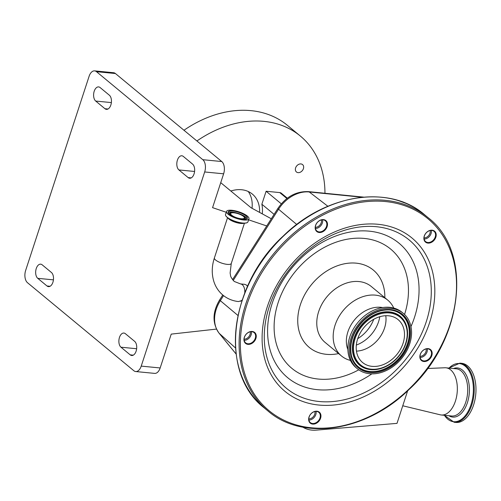 <?xml version="1.0" encoding="UTF-8"?>
<svg xmlns="http://www.w3.org/2000/svg" width="501" height="501" viewBox="0 0 501 501"><rect width="100%" height="100%" fill="white"/><g stroke="black" fill="none" stroke-linecap="round" stroke-linejoin="round"><path stroke-width="0.75" d="M244.751 292.941A8.88 5.091 -84.4 0 0 242.29 284.693A8.88 5.091 -84.4 0 0 240.518 283.917L234.255 281.456C231.744 278.675 230.485 276.552 230.485 275.08L230.122 273.02L231.268 263.476A8.88 2.63 18.1 0 1 227.247 264.371A8.88 2.63 18.1 0 1 215.593 260.013A8.88 2.63 18.1 0 1 214.39 257.959C211.741 266.112 211.56 273.953 213.846 281.481C215.605 286.967 218.636 291.519 222.932 295.133C227.391 298.765 232.552 300.907 238.42 301.558L242.002 300.525M247.519 286.372L246.573 285.113L244.713 284.33L240.518 283.917M115.437 73.534L96.486 71.687A9.3 5.336 -84.4 0 0 94.633 70.873L113.583 72.72A9.3 5.336 95.6 0 1 115.437 73.534L221.761 161.541A9.3 5.336 95.6 0 1 223.628 173.809L212.568 207.652L226.245 212.274M223.628 173.809L204.677 171.962L141.219 366.112L160.17 367.959A9.3 5.336 95.6 0 1 154.646 373.389L135.696 371.542A9.3 5.336 -84.4 0 0 141.219 366.112M216.445 329.094L171.229 334.117L160.17 367.959M266.726 225.951L248.621 219.833M94.633 70.873A9.3 5.336 -84.4 0 0 89.103 76.302L25.645 270.452A9.3 5.336 -84.4 0 0 27.511 282.721L133.836 370.727A9.3 5.336 -84.4 0 0 135.696 371.542M96.486 71.687L202.811 159.694L221.761 161.541M125.382 333.697L134.631 341.35A7.44 4.265 95.6 0 1 136.122 351.163A7.44 4.265 95.6 0 1 131.7 355.51A7.44 4.265 95.6 0 1 130.216 354.858L120.966 347.206A7.44 4.265 95.6 0 1 119.138 338.682A7.44 4.265 95.6 0 1 123.897 333.052A7.44 4.265 95.6 0 1 125.382 333.697M42.172 264.822L51.415 272.475A7.44 4.265 95.6 0 1 52.906 282.288A7.44 4.265 95.6 0 1 48.491 286.628A7.44 4.265 95.6 0 1 47 285.983L37.757 278.331A7.44 4.265 95.6 0 1 35.922 269.807A7.44 4.265 95.6 0 1 40.687 264.171A7.44 4.265 95.6 0 1 42.172 264.822M104.941 108.711L95.697 101.058A7.44 4.265 95.6 0 1 93.862 92.541A7.44 4.265 95.6 0 1 98.622 86.905A7.44 4.265 95.6 0 1 100.112 87.556L109.356 95.209A7.44 4.265 95.6 0 1 110.846 105.022A7.44 4.265 95.6 0 1 106.425 109.362A7.44 4.265 95.6 0 1 104.941 108.711L108.009 109.011M188.157 177.592L178.907 169.939A7.44 4.265 95.6 0 1 177.072 161.416A7.44 4.265 95.6 0 1 181.838 155.78A7.44 4.265 95.6 0 1 183.322 156.431L192.566 164.084A7.44 4.265 95.6 0 1 194.062 173.897A7.44 4.265 95.6 0 1 189.641 178.243A7.44 4.265 95.6 0 1 188.157 177.592L191.225 177.893M204.677 171.962A9.3 5.336 -84.4 0 0 202.811 159.694M324.955 193.267A106.92 81.663 129.6 0 0 300.368 136.065A106.92 81.663 129.6 0 0 263.921 121.361A106.92 81.663 129.6 0 0 196.912 140.969M300.368 136.065L287.424 125.35A106.92 81.663 129.6 0 0 250.976 110.646A106.92 81.663 129.6 0 0 183.967 130.254M300.926 163.933A4.791 3.664 129.6 0 0 296.047 166.889A4.791 3.664 129.6 0 0 296.448 171.975A4.791 3.664 129.6 0 0 298.082 172.638A4.791 3.664 129.6 0 0 302.967 169.682A4.791 3.664 129.6 0 0 302.56 164.591A4.791 3.664 129.6 0 0 300.926 163.933M252.022 208.278A31.613 24.142 129.6 0 0 248.245 191.507M230.823 191.013A31.613 24.142 -50.4 0 1 241.57 189.735A31.613 24.142 -50.4 0 1 252.347 194.081A31.613 24.142 -50.4 0 1 259.581 212.393M220.734 182.665L251.026 207.733L271.298 218.774M281.305 203.838L266.106 191.25L279.746 192.584A4.647 3.551 -50.4 0 1 281.33 193.223L287.336 198.196M262.261 213.852A34.901 26.653 129.6 0 0 261.86 204.239L266.106 191.25M274.103 214.372L261.86 204.239M407.645 390.811L397.005 423.37L316.25 430.127A32.427 24.768 -50.4 0 1 302.854 427.165M429.457 359.317A7.108 5.43 -50.4 0 1 420.896 359.956A7.108 5.43 -50.4 0 1 422.562 350.819A7.108 5.43 -50.4 0 1 431.117 350.18A7.108 5.43 -50.4 0 1 429.457 359.317M318.241 421.905A7.108 5.43 -50.4 0 1 309.687 422.543A7.108 5.43 -50.4 0 1 311.346 413.406A7.108 5.43 -50.4 0 1 319.907 412.768A7.108 5.43 -50.4 0 1 318.241 421.905M253.55 342.17A7.108 5.43 -50.4 0 1 244.989 342.809A7.108 5.43 -50.4 0 1 246.655 333.672A7.108 5.43 -50.4 0 1 255.216 333.033A7.108 5.43 -50.4 0 1 253.55 342.17M324.78 230.303A7.108 5.43 -50.4 0 1 316.219 230.942A7.108 5.43 -50.4 0 1 317.885 221.805A7.108 5.43 -50.4 0 1 326.445 221.166A7.108 5.43 -50.4 0 1 324.78 230.303M433.497 240.9A7.108 5.43 -50.4 0 1 424.936 241.538A7.108 5.43 -50.4 0 1 426.595 232.401A7.108 5.43 -50.4 0 1 435.156 231.763A7.108 5.43 -50.4 0 1 433.497 240.9M422.556 350.9A6.645 5.073 129.6 0 0 421.541 359.994A6.645 5.073 129.6 0 0 429 358.848A6.645 5.073 129.6 0 0 430.008 349.761A6.645 5.073 129.6 0 0 422.556 350.9M311.34 413.494A6.645 5.073 129.6 0 0 310.332 422.581A6.645 5.073 129.6 0 0 317.784 421.435A6.645 5.073 129.6 0 0 318.799 412.348A6.645 5.073 129.6 0 0 311.34 413.494M246.649 333.76A6.645 5.073 129.6 0 0 245.634 342.847A6.645 5.073 129.6 0 0 253.093 341.701A6.645 5.073 129.6 0 0 254.107 332.614A6.645 5.073 129.6 0 0 246.649 333.76M317.878 221.893A6.645 5.073 129.6 0 0 316.864 230.98A6.645 5.073 129.6 0 0 324.322 229.84A6.645 5.073 129.6 0 0 325.337 220.747A6.645 5.073 129.6 0 0 317.878 221.893M426.595 232.489A6.645 5.073 129.6 0 0 425.581 241.576A6.645 5.073 129.6 0 0 433.039 240.43A6.645 5.073 129.6 0 0 434.048 231.343A6.645 5.073 129.6 0 0 426.595 232.489M427.278 348.821A6.645 5.073 -50.4 0 1 424.835 355.403A6.645 5.073 -50.4 0 1 420.114 357.482M316.068 411.409A6.645 5.073 -50.4 0 1 313.626 417.991A6.645 5.073 -50.4 0 1 308.898 420.07M251.377 331.675A6.645 5.073 -50.4 0 1 248.934 338.256A6.645 5.073 -50.4 0 1 244.206 340.342M322.606 219.814A6.645 5.073 -50.4 0 1 320.164 226.396A6.645 5.073 -50.4 0 1 315.436 228.475M431.317 230.41A6.645 5.073 -50.4 0 1 428.875 236.992A6.645 5.073 -50.4 0 1 424.147 239.071M350.424 360.407A36.26 27.693 -50.4 0 1 341.513 355.998A36.26 27.693 -50.4 0 1 347.043 306.38A36.26 27.693 -50.4 0 1 387.755 300.13A36.26 27.693 -50.4 0 1 393.755 308.059M347.863 349.592A29.615 22.62 -50.4 0 1 357.664 316.482A29.615 22.62 -50.4 0 1 382.651 307.558M357.413 368.792L356.117 367.721A35.984 27.48 -50.4 0 1 361.603 318.486A35.984 27.48 -50.4 0 1 402.002 312.286L403.299 313.357A35.984 27.48 -50.4 0 1 397.813 362.586A35.984 27.48 -50.4 0 1 357.413 368.792A35.984 27.48 -50.4 0 1 362.899 319.557A35.984 27.48 -50.4 0 1 403.299 313.357M366.845 324.423A27.843 21.267 -50.4 0 1 398.107 319.625A27.843 21.267 -50.4 0 1 393.867 357.727A27.843 21.267 -50.4 0 1 362.599 362.524A27.843 21.267 -50.4 0 1 366.845 324.423M385.77 315.711A27.843 21.267 -50.4 0 1 375.374 342.415A27.843 21.267 -50.4 0 1 356.449 351.132M427.541 368.492L444.819 367.765A23.71 13.596 95.6 0 1 445.915 367.797A23.71 13.596 95.6 0 1 455.403 401.151A23.71 13.596 95.6 0 1 441.312 414.991A23.71 13.596 95.6 0 1 440.235 414.809L402.754 405.772M473.545 405.096A29.703 17.04 95.6 0 1 455.891 422.437L454.156 422.268A29.703 17.04 95.6 0 0 471.81 404.927A29.703 17.04 95.6 0 0 459.918 363.131L461.653 363.3A29.703 17.04 95.6 0 1 473.545 405.096M243.599 219.995A11.805 3.494 18.1 0 0 248.953 218.805A11.805 3.494 18.1 0 0 243.718 213.802A11.805 3.494 18.1 0 0 231.857 210.276A11.805 3.494 18.1 0 0 226.508 211.466A11.805 3.494 18.1 0 0 231.744 216.47A11.805 3.494 18.1 0 0 243.599 219.995M242.772 219.306A10.133 3 18.1 0 0 247.362 218.286A10.133 3 18.1 0 0 242.866 213.99A10.133 3 18.1 0 0 232.689 210.965A10.133 3 18.1 0 0 228.099 211.986A10.133 3 18.1 0 0 232.589 216.282A10.133 3 18.1 0 0 242.772 219.306M240.474 218.956A8.091 2.399 18.1 0 0 241.545 219.1A8.091 2.399 18.1 0 0 245.196 217.728A8.091 2.399 18.1 0 0 233.497 212.437A8.091 2.399 18.1 0 0 230.178 212.819A8.091 2.399 18.1 0 0 233.259 216.601M241.106 218.737A7.208 2.136 18.1 0 0 244.369 218.01A7.208 2.136 18.1 0 0 241.175 214.954A7.208 2.136 18.1 0 0 233.942 212.806A7.208 2.136 18.1 0 0 230.673 213.532A7.208 2.136 18.1 0 0 233.867 216.582A7.208 2.136 18.1 0 0 241.106 218.737M424.053 237.906A5.58 4.258 129.6 0 0 430.159 230.529M315.336 227.31A5.58 4.258 129.6 0 0 319.413 225.569A5.58 4.258 129.6 0 0 321.442 219.933M244.112 339.177A5.58 4.258 129.6 0 0 250.218 331.8M308.804 418.911A5.58 4.258 129.6 0 0 310.006 418.78A5.58 4.258 129.6 0 0 314.91 411.534M420.013 356.324A5.58 4.258 129.6 0 0 425.931 351.683A5.58 4.258 129.6 0 0 426.119 348.947M240.48 301.276A8.88 5.091 -84.4 0 0 242.221 299.886M227.917 217.897A8.88 2.63 18.1 0 0 240.63 223.427A8.88 2.63 18.1 0 0 244.012 223.158M223.546 295.628L220.327 300.681L237.962 315.48M362.292 197.256L309.267 191.977A31.275 23.885 129.6 0 0 278.562 209.23L296.742 224.486M327.879 206.274L309.267 191.977A4.647 2.668 -84.3 0 0 308.403 191.62C296.053 191.188 285.877 196.793 277.88 208.441A4.647 0.482 -147.5 0 0 278.562 209.23L233.209 280.454M219.056 333.171A4.647 2.968 140.7 0 0 219.256 333.384A31.275 23.885 129.6 0 1 220.327 300.681A4.647 0.482 -147.5 0 1 219.645 299.892C212.38 312.173 212.186 323.264 219.056 333.171L236.103 354.025M406.198 203.475A31.275 23.885 129.6 0 0 399.998 201.108M130.216 354.858L133.285 355.159M47 285.983L50.069 286.278M178.907 169.939L194.582 171.467M95.697 101.058L111.372 102.586M37.757 278.331L53.432 279.859M120.966 347.206L136.648 348.734M286.916 198.515L279.746 192.584M235.52 347.982L219.256 333.384L236.096 353.982M283.397 236.178A125.519 95.866 -50.4 0 1 424.328 214.534C389.496 184.155 325.869 193.975 283.209 236.059C228.8 285.589 218.943 373.395 264.265 407.914A125.519 95.866 -50.4 0 1 283.397 236.178M428.029 217.597C473.345 252.116 463.494 339.916 409.079 389.452C366.425 431.536 302.798 441.362 267.96 410.977A125.519 95.866 -50.4 0 1 287.098 239.234A125.519 95.866 -50.4 0 1 428.029 217.597L424.328 214.534M288.012 240.173A124.586 95.159 -50.4 0 1 438.068 228.976A124.586 95.159 -50.4 0 1 408.904 389.164A124.586 95.159 -50.4 0 1 258.842 400.362A124.586 95.159 -50.4 0 1 288.012 240.173M300.162 255.147A99.549 76.033 -50.4 0 1 420.063 246.198A99.549 76.033 -50.4 0 1 396.754 374.197A99.549 76.033 -50.4 0 1 276.853 383.14A99.549 76.033 -50.4 0 1 300.162 255.147M301.076 256.55A96.261 73.522 -50.4 0 1 417.02 247.901A96.261 73.522 -50.4 0 1 394.481 371.667A96.261 73.522 -50.4 0 1 278.537 380.322A96.261 73.522 -50.4 0 1 301.076 256.55M371.842 373.865A87.299 66.677 -50.4 0 1 276.483 364.741A87.299 66.677 -50.4 0 1 300.969 258.222A87.299 66.677 -50.4 0 1 393.373 239.134A87.299 66.677 -50.4 0 1 410.977 326.583M358.76 369.819A77.436 59.143 -50.4 0 1 280.172 353.662A77.436 59.143 -50.4 0 1 303.719 262.436A77.436 59.143 -50.4 0 1 382.501 243.699A77.436 59.143 -50.4 0 1 404.558 314.484M338.601 353.587A50.206 38.345 -50.4 0 1 299.26 331.775A50.206 38.345 -50.4 0 1 316.933 278.719A50.206 38.345 -50.4 0 1 362.098 264.252A50.206 38.345 -50.4 0 1 384.843 297.719M341.513 355.998L325.105 342.415A36.26 27.693 -50.4 0 1 330.635 292.797A36.26 27.693 -50.4 0 1 371.347 286.547L387.755 300.13M363.532 320.339A34.682 26.49 -50.4 0 1 405.296 317.221A34.682 26.49 -50.4 0 1 397.18 361.81A34.682 26.49 -50.4 0 1 355.409 364.928A34.682 26.49 -50.4 0 1 363.532 320.339M363.663 320.527A33.993 25.964 -50.4 0 1 389.214 309.944A33.993 25.964 -50.4 0 1 409.33 328.769A33.993 25.964 -50.4 0 1 396.617 361.208A33.993 25.964 -50.4 0 1 351.433 355.591A33.993 25.964 -50.4 0 1 363.632 320.559M389.114 309.937A33.849 25.858 -50.4 0 1 409.048 328.731A33.849 25.858 -50.4 0 1 396.379 360.983A33.849 25.858 -50.4 0 1 351.408 355.491M371.56 369.682A31.788 24.28 -50.4 0 1 371.46 369.675A31.788 24.28 -50.4 0 1 352.648 352.078A31.788 24.28 -50.4 0 1 364.534 321.736A31.788 24.28 -50.4 0 1 406.793 326.99A31.788 24.28 -50.4 0 1 406.818 327.09M395.483 359.806A31.651 24.173 -50.4 0 1 371.667 369.688A31.651 24.173 -50.4 0 1 352.936 352.165A31.651 24.173 -50.4 0 1 364.772 321.961A31.651 24.173 -50.4 0 1 406.843 327.191A31.651 24.173 -50.4 0 1 395.514 359.781M365.335 322.563A30.962 23.647 -50.4 0 1 402.622 319.776A30.962 23.647 -50.4 0 1 395.377 359.586A30.962 23.647 -50.4 0 1 358.083 362.367A30.962 23.647 -50.4 0 1 365.335 322.563M379.777 316.726A30.01 22.921 -50.4 0 1 368.655 337.279A30.01 22.921 -50.4 0 1 356.324 345.051M373.752 319.287A30.68 23.434 -50.4 0 1 364.152 333.691A30.68 23.434 -50.4 0 1 357.72 338.657M445.915 367.797L456.286 368.805A23.71 13.596 95.6 0 1 465.773 402.159A23.71 13.596 95.6 0 1 451.683 415.999L441.312 414.991M453.493 368.536A24.687 14.16 95.6 0 1 467.132 376.927A24.687 14.16 95.6 0 1 467.402 402.672A24.687 14.16 95.6 0 1 448.896 415.73M449.021 368.097A29.215 16.758 95.6 0 1 468.911 370.634A29.215 16.758 95.6 0 1 470.996 404.67A29.215 16.758 95.6 0 1 444.425 415.291M225.569 215.342A11.748 3.476 18.1 0 0 229.94 219.137L230.999 219.714A9.494 2.812 18.1 0 0 240.461 222.801L241.651 222.964A11.748 3.476 18.1 0 0 242.559 223.07A11.748 3.476 18.1 0 0 247.419 222.488M242.616 223.02A11.805 3.494 18.1 0 0 247.964 221.824C247.5 222.939 245.697 223.352 242.559 223.07L241.651 222.964A11.748 3.476 18.1 0 1 229.94 219.137C226.709 217.346 225.237 215.799 225.519 214.491A11.805 3.494 18.1 0 0 230.754 219.488A11.805 3.494 18.1 0 0 242.616 223.02M246.98 218.793A10.133 3 18.1 0 0 232.32 212.105A10.133 3 18.1 0 0 228.105 212.618M230.178 212.819L229.258 213.464A8.78 2.599 18.1 0 0 228.926 213.839M245.603 219.288A8.78 2.599 18.1 0 0 245.553 218.787L245.196 217.728M231.268 263.476L244.45 223.158M277.88 208.441L232.545 279.633M222.763 294.995L219.645 299.892M363.701 197.125L308.403 191.62M398.545 200.638L406.273 203.506M389.214 309.944C380.19 309.649 371.673 313.188 363.676 320.571C353.105 331.493 349.028 343.166 351.433 355.591M371.46 369.675L371.667 369.688C380.171 369.957 388.118 366.669 395.521 359.818C405.315 349.736 409.092 338.864 406.843 327.191L406.793 326.99M267.96 410.977L264.265 407.914M444.299 415.279L454.156 422.268M448.896 368.085L459.918 363.131M247.964 221.824L248.953 218.805M225.519 214.491L226.508 211.466M214.39 257.959L227.567 217.641"/></g></svg>
